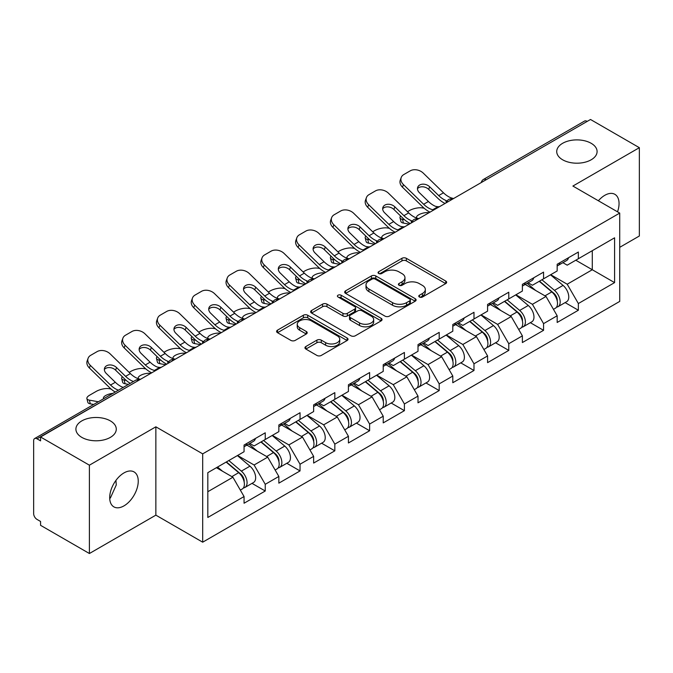 <?xml version="1.0" encoding="UTF-8"?>
<svg xmlns="http://www.w3.org/2000/svg" width="673" height="673" viewBox="0 0 673 673"><rect width="100%" height="100%" fill="white"/><g stroke="black" fill="none" stroke-linecap="round" stroke-linejoin="round"><path stroke-width="1.01" d="M562.636 159.787A20.182 11.651 180 0 1 556.722 151.543A20.182 11.651 180 0 1 569.181 140.775A20.182 11.651 180 0 1 591.18 143.307A20.182 11.651 180 0 1 597.094 151.543A20.182 11.651 180 0 1 584.635 162.311A20.182 11.651 180 0 1 562.636 159.787M81.82 437.383A20.182 11.651 180 0 1 75.906 429.138A20.182 11.651 180 0 1 88.365 418.37A20.182 11.651 180 0 1 110.364 420.894A20.182 11.651 180 0 1 116.278 429.138A20.182 11.651 180 0 1 103.819 439.906A20.182 11.651 180 0 1 81.82 437.383M419.414 297.012A2.17 1.253 0 0 0 422.476 297.012L445.736 283.577A3.096 1.783 0 0 0 446.645 282.315A3.096 1.783 0 0 0 445.736 281.053L406.332 258.306A3.096 1.783 0 0 0 401.958 258.306L378.697 271.732A2.17 1.253 0 0 0 378.058 272.615A2.17 1.253 0 0 0 378.697 273.499A2.17 1.253 0 0 0 381.759 273.499L384.771 271.766A9.91 5.721 0 0 1 398.778 271.766L402.067 273.659A9.91 5.721 0 0 1 404.969 277.705A9.91 5.721 0 0 1 402.067 281.751L399.055 283.484A2.17 1.253 0 0 0 398.416 284.368A2.17 1.253 0 0 0 399.055 285.259A2.17 1.253 0 0 0 402.118 285.259L405.129 283.518A9.91 5.721 0 0 1 419.136 283.518L422.425 285.411A9.91 5.721 0 0 1 425.319 289.457A9.91 5.721 0 0 1 422.425 293.504L419.414 295.237A2.17 1.253 0 0 0 418.774 296.128A2.17 1.253 0 0 0 419.414 297.012L419.414 295.237M115.924 480.421L116.278 484.955L110.364 498.02L109.707 498.365M123.967 472.917A20.182 11.651 -60 0 1 134.062 471.916A20.182 11.651 -60 0 1 137.157 488.093A20.182 11.651 -60 0 1 123.967 505.877A20.182 11.651 -60 0 1 113.88 506.878A20.182 11.651 -60 0 1 110.784 490.701A20.182 11.651 -60 0 1 123.967 472.917M598.381 200.764A20.182 11.651 -60 0 1 604.783 195.321A20.182 11.651 -60 0 1 614.878 194.32A20.182 11.651 -60 0 1 617.536 211.827M305.853 346.519A3.096 1.783 0 0 0 304.953 347.781A3.096 1.783 0 0 0 305.853 349.043L316.907 355.428A3.096 1.783 0 0 0 321.29 355.428L347.117 340.513A3.096 1.783 0 0 0 348.025 339.251A3.096 1.783 0 0 0 347.117 337.989L307.721 315.242A3.096 1.783 0 0 0 303.338 315.242L277.512 330.149A3.096 1.783 0 0 0 276.603 331.419A3.096 1.783 0 0 0 277.512 332.681L290.862 340.387A3.096 1.783 0 0 0 295.237 340.387L306.291 334.01A3.096 1.783 0 0 0 307.199 332.74A3.096 1.783 0 0 0 306.291 331.478L299.67 327.658A8.278 4.778 0 0 1 297.247 324.277A8.278 4.778 0 0 1 302.362 319.86A8.278 4.778 0 0 1 311.38 320.895L337.324 335.869A8.278 4.778 0 0 1 339.747 339.251A8.278 4.778 0 0 1 334.641 343.667A8.278 4.778 0 0 1 325.614 342.633L321.29 340.134A3.096 1.783 0 0 0 316.907 340.134L305.853 346.519L305.853 349.043M155.858 426.817L89.4 465.186L40.565 436.996L590.507 119.483L639.35 147.681L572.891 186.051L619.724 213.089L202.691 453.863L155.858 426.817L155.858 515.148L202.691 542.186L202.691 453.863M384.99 316.125A3.096 1.783 0 0 0 389.364 316.125L415.199 301.21A3.096 1.783 0 0 0 416.107 299.948A3.096 1.783 0 0 0 415.199 298.686L375.795 275.938A3.096 1.783 0 0 0 371.42 275.938L345.586 290.845A3.096 1.783 0 0 0 344.677 292.116A3.096 1.783 0 0 0 345.586 293.378L384.99 316.125M338.898 297.474A2.17 1.253 0 0 1 341.102 297.786L341.102 295.211L381.162 318.337A3.096 1.783 0 0 1 382.062 319.599A3.096 1.783 0 0 1 381.162 320.861L355.327 335.777A3.096 1.783 0 0 1 350.953 335.777L311.549 313.029L311.549 310.497A3.096 1.783 0 0 0 310.64 311.767A3.096 1.783 0 0 0 311.549 313.029M311.549 310.497L322.603 304.12A3.096 1.783 0 0 1 326.977 304.12L342.961 313.34A3.096 1.783 0 0 0 347.335 313.34L354.671 309.109A3.096 1.783 0 0 0 355.58 307.847A3.096 1.783 0 0 0 354.671 306.585L338.031 296.978A2.17 1.253 0 0 1 337.4 296.095A2.17 1.253 0 0 1 338.738 294.934A2.17 1.253 0 0 1 341.102 295.211M202.691 542.186L619.724 301.411L619.724 213.089M252.013 483.365L265.246 491.004L265.246 484.308L254.1 465.001L237.594 455.47M265.246 491.004L244.063 503.236L244.063 496.539L207.822 517.461L207.822 472.656L244.063 451.734L244.063 445.038L265.246 432.806L265.246 439.503L278.849 431.645L278.849 424.957L300.04 412.726L300.04 419.414L313.643 411.565L313.643 404.868L334.826 392.637L334.826 399.333L348.429 391.476L348.429 384.779L369.62 372.548L369.62 379.244L383.223 371.395L383.223 364.699L404.406 352.467L404.406 359.163L418.009 351.306L418.009 344.61L439.2 332.378L439.2 339.074L452.803 331.217L452.803 324.529L473.985 312.297L473.985 318.985L487.589 311.136L487.589 304.44L508.78 292.208L508.78 298.905L522.383 291.047L522.383 284.351L543.565 272.119L543.565 278.815L557.168 270.967L557.168 264.27L578.359 252.039L578.359 258.735L614.592 237.813L614.592 282.618L578.359 303.54L567.204 284.225L550.699 274.702M565.127 302.598L578.359 310.236L578.359 303.54M578.359 310.236L557.168 322.468L557.168 315.772L543.565 323.629L532.419 304.314L515.913 294.782M530.332 322.678L543.565 330.317L543.565 323.629M543.565 330.317L522.383 342.549L522.383 335.861L508.78 343.71L497.625 324.394L481.119 314.871M495.547 342.767L508.78 350.406L508.78 343.71M508.78 350.406L487.589 362.638L487.589 355.941L473.985 363.799L462.839 344.483L446.334 334.952M460.753 362.856L473.985 370.495L473.985 363.799M473.985 370.495L452.803 382.727L452.803 376.03L439.2 383.879L428.045 364.573L411.54 355.041M425.967 382.937L439.2 390.576L439.2 383.879M439.2 390.576L418.009 402.807L418.009 396.111L404.406 403.968L393.259 384.653L376.754 375.13M391.173 403.026L404.406 410.665L404.406 403.968M404.406 410.665L383.223 422.896L383.223 416.2L369.62 424.057L358.465 404.742L341.96 395.211M356.387 423.107L369.62 430.745L369.62 424.057M369.62 430.745L348.429 442.977L348.429 436.289L334.826 444.138L323.679 424.823L307.174 415.3M321.593 443.196L334.826 450.834L334.826 444.138M334.826 450.834L313.643 463.066L313.643 456.37L300.04 464.227L288.885 444.912L272.38 435.381M286.807 463.285L300.04 470.923L300.04 464.227M300.04 470.923L278.849 483.155L278.849 476.459L265.246 484.308M249.784 443.457L254.1 445.938L265.246 439.503M254.1 465.001L267.703 457.144L246.89 445.122M278.849 476.459L267.703 457.144M284.578 423.367L288.885 425.858L300.04 419.414M288.885 444.912L302.488 437.055L281.676 425.042M313.643 456.37L302.488 437.055M319.364 403.278L323.679 405.769L334.826 399.333M323.679 424.823L337.282 416.974L316.47 404.953M348.429 436.289L337.282 416.974M354.158 383.198L358.465 385.688L369.62 379.244M358.465 404.742L372.068 396.885L351.256 384.872M383.223 416.2L372.068 396.885M388.944 363.109L393.259 365.599L404.406 359.163M393.259 384.653L406.862 376.804L386.05 364.783M418.009 396.111L406.862 376.804M423.738 343.02L428.045 345.51L439.2 339.074M428.045 364.573L441.648 356.715L420.835 344.694M452.803 376.03L441.648 356.715M458.523 322.939L462.839 325.429L473.985 318.985M462.839 344.483L476.442 336.626L455.629 324.613M487.589 355.941L476.442 336.626M493.317 302.85L497.625 305.34L508.78 298.905M497.625 324.394L511.228 316.546L490.415 304.524M522.383 335.861L511.228 316.546M528.103 282.769L532.419 285.259L543.565 278.815M532.419 304.314L546.022 296.457L525.209 284.443M557.168 315.772L546.022 296.457M587.167 121.418L486.142 179.741M484.72 180.566A4.728 2.734 120 0 1 485.914 179.615A4.728 2.734 60 0 0 483.55 179.38L584.576 121.056A4.728 2.734 60 0 1 586.94 121.283M562.897 262.68L567.204 265.17L578.359 258.735M567.204 284.225L592.29 269.738L592.29 250.684L614.592 237.813M575.794 260.215L614.592 282.618M619.724 247.336L639.35 236.004L639.35 147.681M89.4 465.186L89.4 553.517L40.565 525.319L40.565 521.457L36.998 519.396A4.728 2.734 -120 0 1 33.65 513.6L33.65 440.722A4.728 2.734 -120 0 1 34.626 438.56A4.728 2.734 -120 0 1 36.998 438.796L40.565 440.857L40.565 436.996M89.4 553.517L155.858 515.148M207.822 491.711L232.908 477.233L216.412 467.701M244.063 496.539L232.908 477.233M420.28 297.315L422.425 296.078A9.91 5.721 0 0 0 425.319 292.032L425.319 289.457M404.969 277.705L404.969 280.279A9.91 5.721 0 0 1 402.067 284.326L399.922 285.562M445.694 283.602L406.332 260.88A3.096 1.783 0 0 0 401.958 260.88L379.564 273.81M415.157 301.235L375.795 278.513A3.096 1.783 0 0 0 371.42 278.513L345.628 293.403M409.722 300.831A2.17 1.253 0 0 0 410.362 299.948A2.17 1.253 0 0 0 409.722 299.064L375.139 279.093A2.17 1.253 0 0 0 372.076 279.093L368.897 280.927A9.91 5.721 0 0 0 366.003 284.973A9.91 5.721 0 0 0 368.897 289.011L392.544 302.665A9.91 5.721 0 0 0 406.551 302.665L409.722 300.831L409.722 303.405A2.17 1.253 0 0 0 410.362 302.522L410.362 299.948M366.003 284.973L366.003 287.548A9.91 5.721 0 0 0 368.897 291.594L368.897 289.011M409.722 303.405L406.551 305.239A9.91 5.721 0 0 1 392.544 305.239L368.897 291.594M311.591 313.054L322.603 306.695L322.603 304.12M355.58 307.847L355.58 310.421A3.096 1.783 0 0 1 354.671 311.683L347.335 315.923A3.096 1.783 0 0 1 342.961 315.923L326.977 306.695A3.096 1.783 0 0 0 322.603 306.695M341.102 297.786L381.12 320.886M359.542 322.914A8.278 4.778 0 0 0 368.568 323.957A8.278 4.778 0 0 0 373.675 319.54A8.278 4.778 0 0 0 371.252 316.159L362.116 310.876A3.096 1.783 0 0 0 357.733 310.876L350.406 315.115A3.096 1.783 0 0 0 349.497 316.377A3.096 1.783 0 0 0 350.406 317.639L359.542 322.914L359.542 325.496A8.278 4.778 0 0 0 368.568 326.531A8.278 4.778 0 0 0 373.675 322.115L373.675 319.54M349.497 316.377L349.497 318.952A3.096 1.783 0 0 0 350.406 320.213L350.406 317.639M359.542 325.496L350.406 320.213M339.747 339.251L339.747 341.825A8.278 4.778 0 0 1 334.641 346.242A8.278 4.778 0 0 1 325.614 345.207L321.29 342.708A3.096 1.783 0 0 0 316.907 342.708L305.895 349.068M297.247 324.277L297.247 326.851A8.278 4.778 0 0 0 299.67 330.233L299.67 327.658M306.257 334.035L299.67 330.233M347.075 340.538L307.721 317.816A3.096 1.783 0 0 0 303.338 317.816L277.554 332.706M424.175 208.243L422.333 207.915A9.464 3.39 -14.2 0 0 409.31 210.632L407.468 211.692M400.662 216.041A9.464 3.39 -14.2 0 0 400.006 217.833A9.464 3.39 -14.2 0 0 402.479 219.373L403.421 223.083L409.251 224.134M404.566 219.751L402.479 219.373M417.235 218.22A7.252 2.599 165.8 0 1 416.553 217.446A7.252 2.599 165.8 0 1 418.732 214.788A7.252 2.599 165.8 0 1 428.718 212.702L428.76 212.87M403.421 223.083A9.464 3.39 165.8 0 1 400.948 221.543L400.006 217.833M554.518 293.899L552.954 292.991M556.512 307.166A10.406 6.007 -120 0 0 558.026 306.695A10.406 6.007 -120 0 0 559.894 299.418A10.406 6.007 -120 0 0 554.476 290.357L541.925 279.766M558.026 306.695L566.607 301.74A10.406 6.007 -120 0 0 568.483 294.463A10.406 6.007 -120 0 0 563.065 285.394L550.514 274.811M539.51 281.163L553.82 293.243A6.309 3.643 60 0 1 557.227 301.016M553.45 309.336L555.351 308.242A10.406 6.007 -120 0 0 557.219 300.966A10.406 6.007 -120 0 0 551.801 291.897L539.25 281.314M535.632 290.458L527.161 283.316M439.578 206.628A7.252 2.827 167.4 0 1 437.946 206.737L435.574 206.35A21.132 12.198 -120 0 1 433.286 205.231A21.132 12.198 -120 0 1 428.432 201.496L419.397 192.697A7.252 5.325 -160.3 0 1 417.697 187.287A7.252 5.325 -160.3 0 1 419.674 185.016A7.252 5.325 -160.3 0 1 429.66 186.774L438.695 195.574A21.132 12.198 -120 0 0 443.549 199.309A21.132 12.198 -120 0 0 445.829 200.428L447.385 201.286M430.005 212.146A25.229 14.57 60 0 1 428.491 211.347A25.229 14.57 60 0 1 422.694 206.889L402.479 187.203A9.464 6.94 -160.3 0 1 400.267 180.145L401.209 177.521A9.464 6.94 19.7 0 1 403.792 174.551L410.252 170.824A9.464 6.94 19.7 0 1 423.275 173.121L443.49 192.806A21.132 12.198 -120 0 0 448.344 196.541A21.132 12.198 -120 0 0 452.584 198.283L453.61 198.527M445.055 203.456A25.229 14.57 60 0 1 443.549 202.657A25.229 14.57 60 0 1 437.753 198.198L428.718 189.399A7.252 5.325 19.7 0 0 418.732 187.632A7.252 5.325 19.7 0 0 417.47 188.684M401.209 177.521A9.464 6.94 19.7 0 0 403.421 184.579L423.637 204.264A21.132 12.198 -120 0 0 428.491 207.999A21.132 12.198 -120 0 0 432.739 209.74L433.757 209.984M559.961 262.655A10.406 6.007 60 0 1 558.026 265.49A10.406 6.007 60 0 1 557.168 265.843M568.55 257.7A10.406 6.007 60 0 1 566.607 260.535L558.026 265.49M389.389 228.332L387.539 227.996A9.464 3.39 -14.2 0 0 374.524 230.713L372.682 231.781M365.876 236.13A9.464 3.39 -14.2 0 0 365.212 237.922A9.464 3.39 -14.2 0 0 367.694 239.453L368.636 243.163L374.457 244.223M369.771 239.832L367.694 239.453M382.441 238.309A7.252 2.599 165.8 0 1 381.768 237.535A7.252 2.599 165.8 0 1 383.947 234.869A7.252 2.599 165.8 0 1 393.924 232.791L393.966 232.959M368.636 243.163A9.464 3.39 165.8 0 1 366.154 241.632L365.212 237.922M519.724 313.98L518.168 313.08M521.726 327.246A10.406 6.007 -120 0 0 523.232 326.784A10.406 6.007 -120 0 0 525.108 319.507A10.406 6.007 -120 0 0 519.682 310.438L507.131 299.855M523.232 326.784L531.821 321.82A10.406 6.007 -120 0 0 533.689 314.552A10.406 6.007 -120 0 0 528.271 305.483L515.72 294.892M504.716 301.243L519.034 313.324A6.309 3.643 60 0 1 522.441 321.097M518.664 329.417L520.557 328.323A10.406 6.007 -120 0 0 522.433 321.055A10.406 6.007 -120 0 0 517.007 311.986L504.456 301.395M500.838 310.547L492.367 303.397M354.595 248.421L352.753 248.085A9.464 3.39 -14.2 0 0 339.73 250.802L337.888 251.87M331.082 256.22A9.464 3.39 -14.2 0 0 330.426 258.011A9.464 3.39 -14.2 0 0 332.908 259.542L333.842 263.252L339.672 264.304M334.986 259.921L332.908 259.542M347.655 258.398A7.252 2.599 165.8 0 1 346.974 257.616A7.252 2.599 165.8 0 1 349.152 254.958A7.252 2.599 165.8 0 1 359.138 252.871L359.18 253.04M333.842 263.252A9.464 3.39 165.8 0 1 331.368 261.721L330.426 258.011M484.939 334.069L483.374 333.169M486.932 347.335A10.406 6.007 -120 0 0 488.447 346.864A10.406 6.007 -120 0 0 490.314 339.596A10.406 6.007 -120 0 0 484.897 330.527L472.345 319.936M488.447 346.864L497.036 341.909A10.406 6.007 -120 0 0 498.903 334.632A10.406 6.007 -120 0 0 493.486 325.572L480.934 314.981M469.931 321.332L484.24 333.413A6.309 3.643 60 0 1 487.647 341.186M483.87 349.506L485.771 348.412A10.406 6.007 -120 0 0 487.639 341.135A10.406 6.007 -120 0 0 482.221 332.075L469.67 321.484M466.053 330.628L457.581 323.486M319.81 268.502L317.959 268.174A9.464 3.39 -14.2 0 0 304.945 270.891L303.102 271.951M296.297 276.3A9.464 3.39 -14.2 0 0 295.632 278.092A9.464 3.39 -14.2 0 0 298.114 279.632L299.056 283.341L304.877 284.393M300.192 280.002L298.114 279.632M312.861 278.479A7.252 2.599 165.8 0 1 312.188 277.705A7.252 2.599 165.8 0 1 314.367 275.047A7.252 2.599 165.8 0 1 324.344 272.96L324.386 273.129M299.056 283.341A9.464 3.39 165.8 0 1 296.574 281.802L295.632 278.092M450.144 354.149L448.588 353.249M452.147 367.424A10.406 6.007 -120 0 0 453.652 366.953A10.406 6.007 -120 0 0 455.528 359.676A10.406 6.007 -120 0 0 450.102 350.616L437.551 340.025M453.652 366.953L462.242 361.998A10.406 6.007 -120 0 0 464.109 354.721A10.406 6.007 -120 0 0 458.692 345.653L446.14 335.07M435.137 341.421L449.455 353.502A6.309 3.643 60 0 1 452.862 361.266M449.084 369.595L450.977 368.493A10.406 6.007 -120 0 0 452.853 361.224A10.406 6.007 -120 0 0 447.427 352.156L434.876 341.564M431.258 350.717L422.787 343.567M285.016 288.591L283.173 288.254A9.464 3.39 -14.2 0 0 270.151 290.972L268.308 292.04M261.503 296.389A9.464 3.39 -14.2 0 0 260.846 298.181A9.464 3.39 -14.2 0 0 263.328 299.712L264.262 303.422L270.092 304.474M265.406 300.091L263.328 299.712M278.075 298.568A7.252 2.599 165.8 0 1 277.394 297.794A7.252 2.599 165.8 0 1 279.573 295.127A7.252 2.599 165.8 0 1 289.558 293.049L289.6 293.209M264.262 303.422A9.464 3.39 165.8 0 1 261.789 301.891L260.846 298.181M415.359 374.238L413.794 373.338M417.353 387.505A10.406 6.007 -120 0 0 418.867 387.034A10.406 6.007 -120 0 0 420.734 379.765A10.406 6.007 -120 0 0 415.317 370.697L402.765 360.105M418.867 387.034L427.456 382.079A10.406 6.007 -120 0 0 429.324 374.811A10.406 6.007 -120 0 0 423.906 365.742L411.354 355.151M400.351 361.502L414.661 373.582A6.309 3.643 60 0 1 418.068 381.355M414.29 389.675L416.192 388.582A10.406 6.007 -120 0 0 418.059 381.313A10.406 6.007 -120 0 0 412.642 372.245L400.09 361.653M396.473 370.798L388.001 363.656M250.23 308.671L248.379 308.343A9.464 3.39 -14.2 0 0 235.365 311.061L233.523 312.121M226.717 316.47A9.464 3.39 -14.2 0 0 226.052 318.262A9.464 3.39 -14.2 0 0 228.534 319.801L229.476 323.511L235.298 324.563M230.612 320.18L228.534 319.801M243.281 318.649A7.252 2.599 165.8 0 1 242.608 317.875A7.252 2.599 165.8 0 1 244.787 315.216A7.252 2.599 165.8 0 1 254.764 313.13L254.806 313.298M229.476 323.511A9.464 3.39 165.8 0 1 226.994 321.972L226.052 318.262M380.565 394.328L379.008 393.419M382.567 407.594A10.406 6.007 -120 0 0 384.073 407.123A10.406 6.007 -120 0 0 385.949 399.855A10.406 6.007 -120 0 0 380.523 390.786L367.971 380.195M384.073 407.123L392.662 402.168A10.406 6.007 -120 0 0 394.529 394.891A10.406 6.007 -120 0 0 389.112 385.831L376.56 375.24M365.557 381.591L379.875 393.671A6.309 3.643 60 0 1 383.282 401.445M379.505 409.764L381.398 408.671A10.406 6.007 -120 0 0 383.274 401.394A10.406 6.007 -120 0 0 377.847 392.325L365.296 381.742M361.679 390.887L353.207 383.745M404.784 226.708A7.252 2.827 167.4 0 1 403.152 226.826L400.78 226.439A21.132 12.198 -120 0 1 398.5 225.32A21.132 12.198 -120 0 1 393.646 221.585L384.611 212.786A7.252 5.325 -160.3 0 1 382.912 207.368A7.252 5.325 -160.3 0 1 384.889 205.097A7.252 5.325 -160.3 0 1 394.866 206.863L403.901 215.663A21.132 12.198 -120 0 0 408.755 219.398A21.132 12.198 -120 0 0 411.043 220.517L412.591 221.375M395.219 232.235A25.229 14.57 60 0 1 393.705 231.436A25.229 14.57 60 0 1 387.909 226.978L367.694 207.284A9.464 6.94 -160.3 0 1 365.481 200.226L366.423 197.61A9.464 6.94 19.7 0 1 368.997 194.64L375.467 190.905A9.464 6.94 19.7 0 1 388.481 193.21L408.696 212.895A21.132 12.198 -120 0 0 413.55 216.63A21.132 12.198 -120 0 0 417.798 218.372L418.816 218.607M410.269 223.545A25.229 14.57 60 0 1 408.755 222.746A25.229 14.57 60 0 1 402.959 218.279L393.924 209.48A7.252 5.325 19.7 0 0 383.947 207.721A7.252 5.325 19.7 0 0 382.676 208.765M366.423 197.61A9.464 6.94 19.7 0 0 368.636 204.668L388.851 224.353A21.132 12.198 -120 0 0 393.705 228.088A21.132 12.198 -120 0 0 397.953 229.829L398.971 230.065M525.176 282.744A10.406 6.007 60 0 1 523.232 285.579A10.406 6.007 60 0 1 522.383 285.932M533.756 277.781A10.406 6.007 60 0 1 531.821 280.624L523.232 285.579M369.999 246.798A7.252 2.827 167.4 0 1 368.367 246.907L365.994 246.52A21.132 12.198 -120 0 1 363.706 245.409A21.132 12.198 -120 0 1 358.852 241.666L349.817 232.866A7.252 5.325 -160.3 0 1 348.118 227.457A7.252 5.325 -160.3 0 1 350.095 225.186A7.252 5.325 -160.3 0 1 360.08 226.944L369.115 235.743A21.132 12.198 -120 0 0 373.969 239.487A21.132 12.198 -120 0 0 376.249 240.598L377.805 241.464M360.425 252.325A25.229 14.57 60 0 1 358.911 251.525A25.229 14.57 60 0 1 353.115 247.058L332.908 227.373A9.464 6.94 -160.3 0 1 330.687 220.315L331.629 217.69A9.464 6.94 19.7 0 1 334.212 214.729L340.673 210.994A9.464 6.94 19.7 0 1 353.695 213.291L373.91 232.976A21.132 12.198 -120 0 0 378.764 236.711A21.132 12.198 -120 0 0 383.004 238.452L384.031 238.696M375.484 243.634A25.229 14.57 60 0 1 373.969 242.827A25.229 14.57 60 0 1 368.173 238.368L359.138 229.569A7.252 5.325 19.7 0 0 349.152 227.811A7.252 5.325 19.7 0 0 347.891 228.854M331.629 217.69A9.464 6.94 19.7 0 0 333.842 224.748L354.057 244.434A21.132 12.198 -120 0 0 358.911 248.177A21.132 12.198 -120 0 0 363.159 249.919L364.177 250.154M490.381 302.825A10.406 6.007 60 0 1 488.447 305.66A10.406 6.007 60 0 1 487.589 306.013M498.971 297.87A10.406 6.007 60 0 1 497.036 300.705L488.447 305.66M335.204 266.887A7.252 2.827 167.4 0 1 333.572 266.996L331.2 266.609A21.132 12.198 -120 0 1 328.92 265.49A21.132 12.198 -120 0 1 324.066 261.755L315.031 252.955A7.252 5.325 -160.3 0 1 313.332 247.546A7.252 5.325 -160.3 0 1 315.309 245.266A7.252 5.325 -160.3 0 1 325.286 247.033L334.321 255.833A21.132 12.198 -120 0 0 339.175 259.568A21.132 12.198 -120 0 0 341.463 260.687L343.011 261.545M325.639 272.405A25.229 14.57 60 0 1 324.125 271.606A25.229 14.57 60 0 1 318.329 267.147L298.114 247.462A9.464 6.94 -160.3 0 1 295.901 240.404L296.843 237.779A9.464 6.94 19.7 0 1 299.418 234.81L305.887 231.075A9.464 6.94 19.7 0 1 318.901 233.38L339.116 253.065A21.132 12.198 -120 0 0 343.97 256.8A21.132 12.198 -120 0 0 348.219 258.541L349.237 258.777M340.689 263.715A25.229 14.57 60 0 1 339.175 262.916A25.229 14.57 60 0 1 333.379 258.457L324.344 249.658A7.252 5.325 19.7 0 0 314.367 247.891A7.252 5.325 19.7 0 0 313.096 248.943M296.843 237.779A9.464 6.94 19.7 0 0 299.056 244.837L319.271 264.523A21.132 12.198 -120 0 0 324.125 268.258A21.132 12.198 -120 0 0 328.374 269.999L329.391 270.243M455.596 322.914A10.406 6.007 60 0 1 453.652 325.749A10.406 6.007 60 0 1 452.803 326.102M464.177 317.959A10.406 6.007 60 0 1 462.242 320.794L453.652 325.749M300.419 286.967A7.252 2.827 167.4 0 1 298.787 287.085L296.414 286.69A21.132 12.198 -120 0 1 294.126 285.579A21.132 12.198 -120 0 1 289.272 281.844L280.237 273.045A7.252 5.325 -160.3 0 1 278.538 267.627A7.252 5.325 -160.3 0 1 280.515 265.355A7.252 5.325 -160.3 0 1 290.5 267.122L299.535 275.922A21.132 12.198 -120 0 0 304.389 279.657A21.132 12.198 -120 0 0 306.669 280.767L308.226 281.634M290.845 292.494A25.229 14.57 60 0 1 289.331 291.695A25.229 14.57 60 0 1 283.535 287.228L263.328 267.543A9.464 6.94 -160.3 0 1 261.107 260.485L262.049 257.86A9.464 6.94 19.7 0 1 264.632 254.899L271.093 251.164A9.464 6.94 19.7 0 1 284.115 253.46L304.331 273.145A21.132 12.198 -120 0 0 309.185 276.889A21.132 12.198 -120 0 0 313.433 278.63L314.451 278.866M305.904 283.804A25.229 14.57 60 0 1 304.389 283.005A25.229 14.57 60 0 1 298.593 278.538L289.558 269.738A7.252 5.325 19.7 0 0 279.573 267.98A7.252 5.325 19.7 0 0 278.311 269.023M262.049 257.86A9.464 6.94 19.7 0 0 264.262 264.926L284.477 284.612A21.132 12.198 -120 0 0 289.331 288.347A21.132 12.198 -120 0 0 293.579 290.088L294.597 290.324M420.802 343.003A10.406 6.007 60 0 1 418.867 345.838A10.406 6.007 60 0 1 418.009 346.191M429.391 338.039A10.406 6.007 60 0 1 427.456 340.875L418.867 345.838M265.625 307.056A7.252 2.827 167.4 0 1 263.993 307.166L261.62 306.779A21.132 12.198 -120 0 1 259.341 305.66A21.132 12.198 -120 0 1 254.487 301.925L245.452 293.125A7.252 5.325 -160.3 0 1 243.752 287.716A7.252 5.325 -160.3 0 1 245.729 285.445A7.252 5.325 -160.3 0 1 255.706 287.203L264.741 296.002A21.132 12.198 -120 0 0 269.595 299.737A21.132 12.198 -120 0 0 271.884 300.856L273.431 301.714M256.06 312.575A25.229 14.57 60 0 1 254.545 311.776A25.229 14.57 60 0 1 248.749 307.317L228.534 287.632A9.464 6.94 -160.3 0 1 226.321 280.574L227.264 277.949A9.464 6.94 19.7 0 1 229.838 274.979L236.307 271.253A9.464 6.94 19.7 0 1 249.321 273.549L269.536 293.235A21.132 12.198 -120 0 0 274.391 296.97A21.132 12.198 -120 0 0 278.639 298.711L279.657 298.955M271.11 303.885A25.229 14.57 60 0 1 269.595 303.086A25.229 14.57 60 0 1 263.799 298.627L254.764 289.827A7.252 5.325 19.7 0 0 244.787 288.061A7.252 5.325 19.7 0 0 243.517 289.112M227.264 277.949A9.464 6.94 19.7 0 0 229.476 285.007L249.691 304.692A21.132 12.198 -120 0 0 254.545 308.427A21.132 12.198 -120 0 0 258.794 310.169L259.812 310.413M386.016 363.084A10.406 6.007 60 0 1 384.073 365.919A10.406 6.007 60 0 1 383.223 366.272M394.597 358.129A10.406 6.007 60 0 1 392.662 360.964L384.073 365.919M215.436 328.761L213.593 328.424A9.464 3.39 -14.2 0 0 200.571 331.141L198.728 332.21M191.923 336.559A9.464 3.39 -14.2 0 0 191.267 338.351A9.464 3.39 -14.2 0 0 193.748 339.89L194.682 343.592L200.512 344.652M195.826 340.26L193.748 339.89M208.495 338.738A7.252 2.599 165.8 0 1 207.814 337.964A7.252 2.599 165.8 0 1 209.993 335.297A7.252 2.599 165.8 0 1 219.978 333.219L220.021 333.387M194.682 343.592A9.464 3.39 165.8 0 1 192.209 342.061L191.267 338.351M345.779 414.408L344.214 413.508M347.773 427.675A10.406 6.007 -120 0 0 349.287 427.212A10.406 6.007 -120 0 0 351.155 419.935A10.406 6.007 -120 0 0 345.737 410.867L333.185 400.284M349.287 427.212L357.876 422.249A10.406 6.007 -120 0 0 359.744 414.98A10.406 6.007 -120 0 0 354.326 405.912L341.775 395.32M330.771 401.68L345.081 413.752A6.309 3.643 60 0 1 348.488 421.525M344.711 429.845L346.612 428.751A10.406 6.007 -120 0 0 348.479 421.483A10.406 6.007 -120 0 0 343.062 412.414L330.51 401.823M326.893 410.976L318.422 403.825M230.839 327.137A7.252 2.827 167.4 0 1 229.207 327.255L226.835 326.868A21.132 12.198 -120 0 1 224.546 325.749A21.132 12.198 -120 0 1 219.692 322.014L210.657 313.214A7.252 5.325 -160.3 0 1 208.958 307.797A7.252 5.325 -160.3 0 1 210.935 305.525A7.252 5.325 -160.3 0 1 220.921 307.292L229.956 316.091A21.132 12.198 -120 0 0 234.81 319.826A21.132 12.198 -120 0 0 237.089 320.945L238.646 321.803M221.266 332.664A25.229 14.57 60 0 1 219.751 331.865A25.229 14.57 60 0 1 213.955 327.406L193.748 307.721A9.464 6.94 -160.3 0 1 191.527 300.654L192.47 298.038A9.464 6.94 19.7 0 1 195.052 295.068L201.513 291.333A9.464 6.94 19.7 0 1 214.536 293.638L234.751 313.324A21.132 12.198 -120 0 0 239.605 317.059A21.132 12.198 -120 0 0 243.853 318.8L244.871 319.036M236.324 323.974A25.229 14.57 60 0 1 234.81 323.175A25.229 14.57 60 0 1 229.013 318.716L219.978 309.916A7.252 5.325 19.7 0 0 209.993 308.15A7.252 5.325 19.7 0 0 208.731 309.193M192.47 298.038A9.464 6.94 19.7 0 0 194.682 305.096L214.897 324.781A21.132 12.198 -120 0 0 219.751 328.517A21.132 12.198 -120 0 0 224 330.258L225.018 330.493M351.222 383.173A10.406 6.007 60 0 1 349.287 386.008A10.406 6.007 60 0 1 348.429 386.361M359.811 378.218A10.406 6.007 60 0 1 357.876 381.053L349.287 386.008M180.65 348.85L178.799 348.513A9.464 3.39 -14.2 0 0 165.785 351.23L163.943 352.299M157.137 356.648A9.464 3.39 -14.2 0 0 156.472 358.44A9.464 3.39 -14.2 0 0 158.954 359.971L159.896 363.681L165.718 364.732M161.032 360.349L158.954 359.971M173.701 358.827A7.252 2.599 165.8 0 1 173.028 358.044A7.252 2.599 165.8 0 1 175.207 355.386A7.252 2.599 165.8 0 1 185.184 353.3L185.226 353.468M159.896 363.681A9.464 3.39 165.8 0 1 157.415 362.15L156.472 358.44M310.985 434.497L309.429 433.597M312.987 447.764A10.406 6.007 -120 0 0 314.493 447.293A10.406 6.007 -120 0 0 316.369 440.024A10.406 6.007 -120 0 0 310.943 430.956L298.391 420.364M314.493 447.293L323.082 442.338A10.406 6.007 -120 0 0 324.95 435.061A10.406 6.007 -120 0 0 319.532 426.001L306.981 415.409M295.977 421.761L310.295 433.841A6.309 3.643 60 0 1 313.702 441.614M309.925 449.934L311.818 448.841A10.406 6.007 -120 0 0 313.694 441.564A10.406 6.007 -120 0 0 308.268 432.503L295.716 421.912M292.099 431.057L283.627 423.914M196.045 347.226A7.252 2.827 167.4 0 1 194.413 347.335L192.041 346.948A21.132 12.198 -120 0 1 189.761 345.838A21.132 12.198 -120 0 1 184.907 342.094L175.872 333.295A7.252 5.325 -160.3 0 1 174.172 327.886A7.252 5.325 -160.3 0 1 176.149 325.614A7.252 5.325 -160.3 0 1 186.127 327.372L195.162 336.172A21.132 12.198 -120 0 0 200.016 339.915A21.132 12.198 -120 0 0 202.304 341.026L203.852 341.892M186.48 352.753A25.229 14.57 60 0 1 184.966 351.954A25.229 14.57 60 0 1 179.169 347.487L158.954 327.801A9.464 6.94 -160.3 0 1 156.742 320.743L157.684 318.119A9.464 6.94 19.7 0 1 160.258 315.157L166.727 311.422A9.464 6.94 19.7 0 1 179.741 313.719L199.957 333.404A21.132 12.198 -120 0 0 204.811 337.148A21.132 12.198 -120 0 0 209.059 338.881L210.077 339.125M201.53 344.063A25.229 14.57 60 0 1 200.016 343.264A25.229 14.57 60 0 1 194.219 338.797L185.184 329.997A7.252 5.325 19.7 0 0 175.207 328.239A7.252 5.325 19.7 0 0 173.937 329.282M157.684 318.119A9.464 6.94 19.7 0 0 159.896 325.177L180.112 344.862A21.132 12.198 -120 0 0 184.966 348.606A21.132 12.198 -120 0 0 189.214 350.347L190.232 350.583M316.436 403.253A10.406 6.007 60 0 1 314.493 406.088A10.406 6.007 60 0 1 313.643 406.442M325.017 398.298A10.406 6.007 60 0 1 323.082 401.133L314.493 406.088M145.856 368.93L144.014 368.602A9.464 3.39 -14.2 0 0 130.991 371.319L129.149 372.379M122.343 376.729A9.464 3.39 -14.2 0 0 121.687 378.52A9.464 3.39 -14.2 0 0 124.169 380.06L125.102 383.77L128.476 384.376M126.246 380.43L124.169 380.06M138.916 378.907A7.252 2.599 165.8 0 1 138.234 378.133A7.252 2.599 165.8 0 1 140.413 375.475A7.252 2.599 165.8 0 1 150.399 373.389L150.441 373.557M125.102 383.77A9.464 3.39 165.8 0 1 122.629 382.23L121.687 378.52M276.199 454.578L274.634 453.678M278.193 467.853A10.406 6.007 -120 0 0 279.707 467.382A10.406 6.007 -120 0 0 281.575 460.105A10.406 6.007 -120 0 0 276.157 451.045L263.606 440.453M279.707 467.382L288.296 462.427A10.406 6.007 -120 0 0 290.164 455.15A10.406 6.007 -120 0 0 284.746 446.081L272.195 435.498M261.191 441.85L275.509 453.93A6.309 3.643 60 0 1 278.908 461.695M275.131 470.023L277.032 468.921A10.406 6.007 -120 0 0 278.9 461.653A10.406 6.007 -120 0 0 273.482 452.584L260.931 441.993M257.313 451.146L248.842 443.995M161.259 367.315A7.252 2.827 167.4 0 1 159.627 367.424L157.255 367.037A21.132 12.198 -120 0 1 154.967 365.919A21.132 12.198 -120 0 1 150.113 362.183L141.078 353.384A7.252 5.325 -160.3 0 1 139.378 347.975A7.252 5.325 -160.3 0 1 141.355 345.695A7.252 5.325 -160.3 0 1 151.341 347.461L160.376 356.261A21.132 12.198 -120 0 0 165.23 359.996A21.132 12.198 -120 0 0 167.51 361.115L169.066 361.973M151.686 372.834A25.229 14.57 60 0 1 150.172 372.034A25.229 14.57 60 0 1 144.384 367.576L124.169 347.891A9.464 6.94 -160.3 0 1 121.948 340.832L122.89 338.208A9.464 6.94 19.7 0 1 125.472 335.238L131.933 331.503A9.464 6.94 19.7 0 1 144.956 333.808L165.171 353.493A21.132 12.198 -120 0 0 170.025 357.228A21.132 12.198 -120 0 0 174.273 358.97L175.291 359.205M166.744 364.143A25.229 14.57 60 0 1 165.23 363.344A25.229 14.57 60 0 1 159.434 358.886L150.399 350.086A7.252 5.325 19.7 0 0 140.413 348.32A7.252 5.325 19.7 0 0 139.151 349.371M122.89 338.208A9.464 6.94 19.7 0 0 125.102 345.266L145.318 364.951A21.132 12.198 -120 0 0 150.172 368.686A21.132 12.198 -120 0 0 154.42 370.428L155.438 370.672M281.642 423.342A10.406 6.007 60 0 1 279.707 426.177A10.406 6.007 60 0 1 278.849 426.531M290.231 418.387A10.406 6.007 60 0 1 288.296 421.222L279.707 426.177M111.07 389.019L109.219 388.683A9.464 3.39 -14.2 0 0 96.205 391.4L89.736 395.135A9.464 3.39 -14.2 0 0 86.893 398.609A9.464 3.39 -14.2 0 0 89.374 400.141L90.317 403.85L93.69 404.465M98.359 401.764L89.374 400.141M103.709 398.677A7.252 2.599 165.8 0 1 103.449 398.223A7.252 2.599 165.8 0 1 105.627 395.556A7.252 2.599 165.8 0 1 112.854 393.394M90.317 403.85A9.464 3.39 165.8 0 1 87.835 402.319L86.893 398.609M241.405 474.667L239.849 473.767M243.407 487.933A10.406 6.007 -120 0 0 244.913 487.462A10.406 6.007 -120 0 0 246.789 480.194A10.406 6.007 -120 0 0 241.363 471.125L228.812 460.534M244.913 487.462L253.502 482.507A10.406 6.007 -120 0 0 255.37 475.239A10.406 6.007 -120 0 0 249.952 466.17L237.401 455.579M226.397 461.93L240.715 474.011A6.309 3.643 60 0 1 244.122 481.784M240.345 490.104L242.238 489.01A10.406 6.007 -120 0 0 244.114 481.742A10.406 6.007 -120 0 0 238.688 472.673L226.136 462.082M222.519 471.226L217.556 467.037M123.294 387.37L122.461 387.126A21.132 12.198 -120 0 1 120.181 386.008A21.132 12.198 -120 0 1 115.327 382.272L106.292 373.473A7.252 5.325 -160.3 0 1 104.593 368.055A7.252 5.325 -160.3 0 1 106.57 365.784A7.252 5.325 -160.3 0 1 116.547 367.551L125.582 376.35A21.132 12.198 -120 0 0 130.436 380.085A21.132 12.198 -120 0 0 132.724 381.196L133.431 381.515M115.226 392.031A25.229 14.57 60 0 1 109.59 387.656L89.374 367.971A9.464 6.94 -160.3 0 1 87.162 360.913L88.104 358.288A9.464 6.94 19.7 0 1 90.678 355.327L97.148 351.592A9.464 6.94 19.7 0 1 110.162 353.889L130.377 373.582A21.132 12.198 -120 0 0 135.231 377.317A21.132 12.198 -120 0 0 139.479 379.059L140.497 379.294M130.276 383.341A25.229 14.57 60 0 1 124.64 378.966L115.605 370.167A7.252 5.325 19.7 0 0 105.627 368.409A7.252 5.325 19.7 0 0 104.357 369.452M88.104 358.288A9.464 6.94 19.7 0 0 90.317 365.355L110.532 385.04A21.132 12.198 -120 0 0 115.386 388.775A21.132 12.198 -120 0 0 118.44 390.172M246.856 443.431A10.406 6.007 60 0 1 244.913 446.266A10.406 6.007 60 0 1 244.063 446.62M255.437 438.468A10.406 6.007 60 0 1 253.502 441.303L244.913 446.266M138.243 380.598L36.998 438.796M139.218 380.035A4.728 2.734 -60 0 0 138.015 380.472A4.728 2.734 -120 0 0 135.652 380.237L34.626 438.56M449.926 200.647A4.728 2.734 120 0 1 451.129 199.696A4.728 2.734 -60 0 1 452.332 199.258M415.14 220.736A4.728 2.734 120 0 1 416.335 219.785A4.728 2.734 -60 0 1 417.538 219.348M380.346 240.816A4.728 2.734 120 0 1 381.549 239.866A4.728 2.734 -60 0 1 382.752 239.437M345.56 260.905A4.728 2.734 120 0 1 346.755 259.955A4.728 2.734 -60 0 1 347.958 259.517M310.766 280.994A4.728 2.734 120 0 1 311.969 280.044A4.728 2.734 -60 0 1 313.172 279.606M275.98 301.075A4.728 2.734 120 0 1 277.175 300.124A4.728 2.734 -60 0 1 278.378 299.687M241.186 321.164A4.728 2.734 120 0 1 242.389 320.213A4.728 2.734 -60 0 1 243.592 319.776M206.401 341.245A4.728 2.734 120 0 1 207.595 340.294A4.728 2.734 -60 0 1 208.798 339.865M171.607 361.334A4.728 2.734 120 0 1 172.81 360.383A4.728 2.734 -60 0 1 174.013 359.946M422.425 296.078L422.425 293.504M399.055 285.259L399.055 283.484M402.067 284.326L402.067 281.751M378.697 273.499L378.697 271.732M401.958 260.88L401.958 258.306M406.332 260.88L406.332 258.306M445.736 283.577L445.736 281.053M345.586 293.378L345.586 290.845M371.42 278.513L371.42 275.938M375.795 278.513L375.795 275.938M415.199 301.21L415.199 298.686M392.544 305.239L392.544 302.665M406.551 305.239L406.551 302.665M326.977 306.695L326.977 304.12M342.961 315.923L342.961 313.34M347.335 315.923L347.335 313.34M354.671 311.683L354.671 309.109M381.162 320.861L381.162 318.337M316.907 342.708L316.907 340.134M321.29 342.708L321.29 340.134M325.614 345.207L325.614 342.633M306.291 334.01L306.291 331.478M277.512 332.681L277.512 330.149M303.338 317.816L303.338 315.242M307.721 317.816L307.721 315.242M347.117 340.513L347.117 337.989M554.476 290.357L563.065 285.394M544.962 295.851L551.801 291.897M452.584 198.283L451.6 198.855M437.946 206.737L432.739 209.74M428.432 201.496L423.637 204.264M443.49 192.806L438.695 195.574M403.421 184.579L402.479 187.203M429.66 186.774L428.718 189.399M446.342 202.716L445.829 200.428M519.682 310.438L528.271 305.483M510.176 315.931L517.007 311.986M484.897 330.527L493.486 325.572M475.382 336.02L482.221 332.075M450.102 350.616L458.692 345.653M440.596 356.101L447.427 352.156M415.317 370.697L423.906 365.742M405.802 376.19L412.642 372.245M380.523 390.786L389.112 385.831M371.016 396.279L377.847 392.325M417.798 218.372L416.814 218.935M403.152 226.826L397.953 229.829M393.646 221.585L388.851 224.353M408.696 212.895L403.901 215.663M368.636 204.668L367.694 207.284M394.866 206.863L393.924 209.48M411.556 222.805L411.043 220.517M383.004 238.452L382.02 239.024M368.367 246.907L363.159 249.919M358.852 241.666L354.057 244.434M373.91 232.976L369.115 235.743M333.842 224.748L332.908 227.373M360.08 226.944L359.138 229.569M376.762 242.886L376.249 240.598M348.219 258.541L347.234 259.113M333.572 266.996L328.374 269.999M324.066 261.755L319.271 264.523M339.116 253.065L334.321 255.833M299.056 244.837L298.114 247.462M325.286 247.033L324.344 249.658M341.977 262.975L341.463 260.687M313.433 278.63L312.44 279.194M298.787 287.085L293.579 290.088M289.272 281.844L284.477 284.612M304.331 273.145L299.535 275.922M264.262 264.926L263.328 267.543M290.5 267.122L289.558 269.738M307.182 283.064L306.669 280.767M278.639 298.711L277.655 299.283M263.993 307.166L258.794 310.169M254.487 301.925L249.691 304.692M269.536 293.235L264.741 296.002M229.476 285.007L228.534 287.632M255.706 287.203L254.764 289.827M272.397 303.144L271.884 300.856M345.737 410.867L354.326 405.912M336.222 416.36L343.062 412.414M243.853 318.8L242.86 319.364M229.207 327.255L224 330.258M219.692 322.014L214.897 324.781M234.751 313.324L229.956 316.091M194.682 305.096L193.748 307.721M220.921 307.292L219.978 309.916M237.603 323.233L237.089 320.945M310.943 430.956L319.532 426.001M301.437 436.449L308.268 432.503M209.059 338.881L208.075 339.453M194.413 347.335L189.214 350.347M184.907 342.094L180.112 344.862M199.957 333.404L195.162 336.172M159.896 325.177L158.954 327.801M186.127 327.372L185.184 329.997M202.817 343.314L202.304 341.026M276.157 451.045L284.746 446.081M266.643 456.53L273.482 452.584M174.273 358.97L173.281 359.542M159.627 367.424L154.42 370.428M150.113 362.183L145.318 364.951M165.171 353.493L160.376 356.261M125.102 345.266L124.169 347.891M151.341 347.461L150.399 350.086M168.023 363.403L167.51 361.115M241.363 471.125L249.952 466.17M231.857 476.619L238.688 472.673M139.479 379.059L138.495 379.622M115.327 382.272L110.532 385.04M130.377 373.582L125.582 376.35M90.317 365.355L89.374 367.971M116.547 367.551L115.605 370.167M132.867 381.843L132.724 381.196M483.55 179.38A4.728 4.728 0 0 0 481.279 182.551M452.643 199.082A4.728 4.728 0 0 0 446.485 202.632M417.857 219.162A4.728 4.728 0 0 0 411.699 222.721M383.063 239.251A4.728 4.728 0 0 0 376.905 242.802M348.278 259.341A4.728 4.728 0 0 0 342.12 262.891M313.483 279.421A4.728 4.728 0 0 0 307.325 282.98M278.698 299.51A4.728 4.728 0 0 0 272.54 303.06M243.904 319.591A4.728 4.728 0 0 0 237.754 323.149M209.118 339.68A4.728 4.728 0 0 0 202.96 343.23M174.324 359.769A4.728 4.728 0 0 0 168.174 363.319M139.538 379.85A4.728 4.728 0 0 0 135.652 380.237"/></g></svg>
